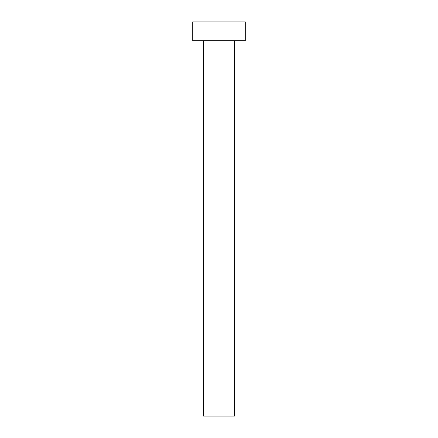 <?xml version="1.0" encoding="UTF-8"?>
<svg xmlns="http://www.w3.org/2000/svg" width="438" height="438" viewBox="0 0 438 438"><rect width="100%" height="100%" fill="white"/><g stroke="black" fill="none" stroke-linecap="round" stroke-linejoin="round"><path stroke-width="0.66" d="M234.39 40.674L234.39 416.1L203.61 416.1L203.61 40.674M245.28 40.674L192.72 40.674L192.72 21.9L245.28 21.9L245.28 40.674"/></g></svg>
